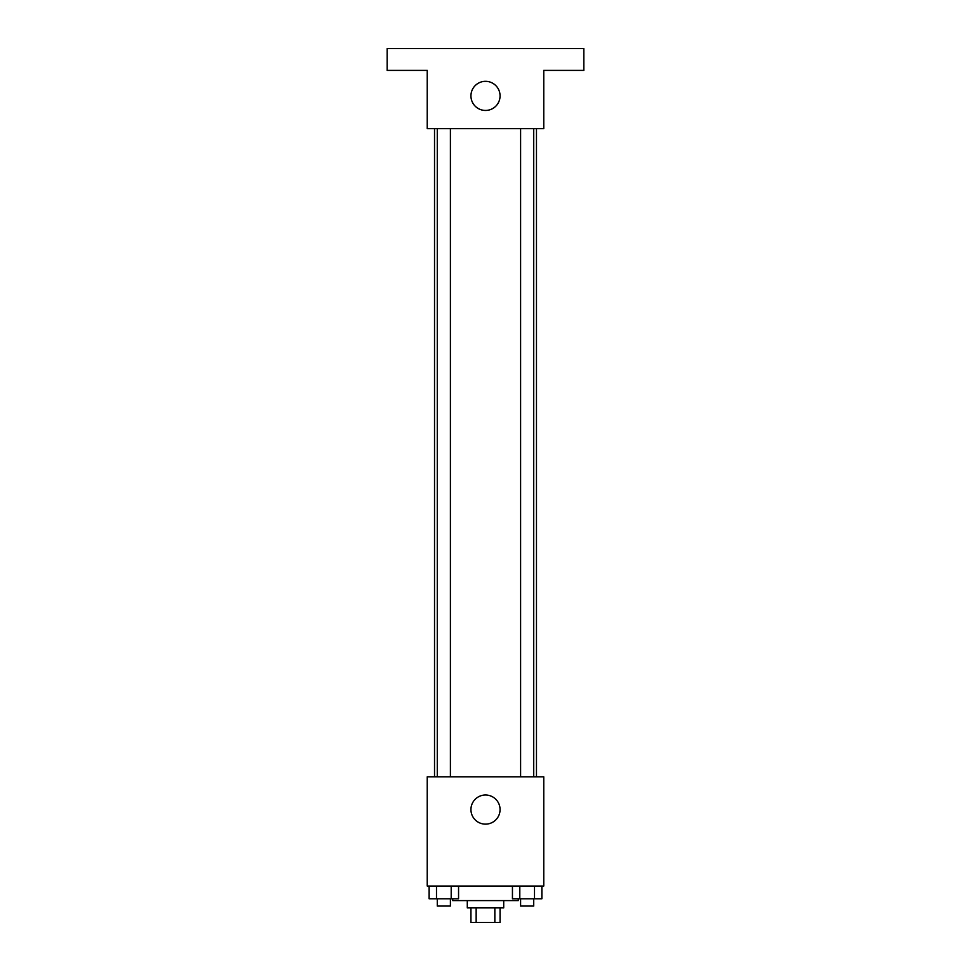 <?xml version="1.0" encoding="UTF-8"?>
<svg xmlns="http://www.w3.org/2000/svg" width="971" height="971" viewBox="0 0 971 971"><rect width="100%" height="100%" fill="white"/><g stroke="black" fill="none" stroke-linecap="round" stroke-linejoin="round"><path stroke-width="1.46" d="M494.846 907.885L494.846 922.45L470.935 922.45L470.935 907.885M494.846 922.45L500.065 922.45L500.065 907.885M503.706 900.603L503.706 907.885L467.294 907.885L467.294 900.603M476.154 907.885L476.154 922.45M452.729 898.782L452.729 900.603L518.271 900.603L518.271 898.782M543.76 886.038L427.24 886.038L427.24 776.8L543.76 776.8L543.76 886.038M500.065 809.571A14.565 14.565 0 0 1 478.218 822.182A14.565 14.565 0 0 1 478.218 796.96A14.565 14.565 0 0 1 500.065 809.571M536.478 128.657L536.478 776.8M520.602 776.8L520.602 128.657M450.398 128.657L450.398 776.8M543.76 128.657L427.24 128.657L427.24 70.398L387.186 70.398L387.186 48.55L583.814 48.55L583.814 70.398L543.76 70.398L543.76 128.657M500.065 95.886A14.565 14.565 0 0 1 478.218 108.497A14.565 14.565 0 0 1 478.218 83.275A14.565 14.565 0 0 1 500.065 95.886M541.867 886.038L541.867 898.782L512.445 898.782L512.445 886.038M534.511 886.038L534.511 898.782M519.801 886.038L519.801 898.782M533.71 898.782L533.71 906.064L520.602 906.064L520.602 898.782M458.555 886.038L458.555 898.782L429.133 898.782L429.133 886.038M451.199 886.038L451.199 898.782M436.489 886.038L436.489 898.782M450.398 898.782L450.398 906.064L437.29 906.064L437.29 898.782M434.523 128.657L434.523 776.8M533.71 776.8L533.71 128.657M437.29 128.657L437.29 776.8"/></g></svg>
